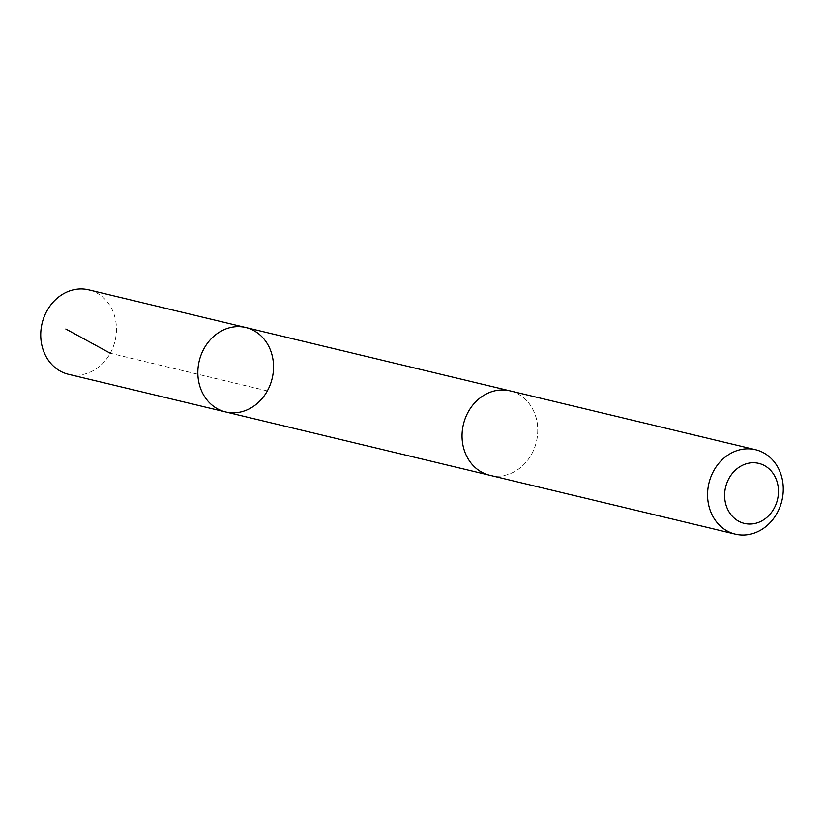 <?xml version="1.0" encoding="UTF-8"?>
<svg xmlns="http://www.w3.org/2000/svg" width="824" height="824" viewBox="0 0 824 824"><rect width="100%" height="100%" fill="white"/><g stroke="black" fill="none" stroke-linecap="round" stroke-linejoin="round"><path stroke-width="0.62" stroke-dasharray="4.12 3.09" d="M68.474 374.292A43.404 37.513 103.5 0 0 99.519 366.34A43.404 37.513 103.5 0 0 115.978 322.514A43.404 37.513 103.5 0 0 88.704 289.873M478.981 398.816A43.394 37.502 103.5 0 0 462.532 442.632A43.394 37.502 103.5 0 0 489.786 475.263A43.394 37.502 103.5 0 0 520.83 467.321A43.394 37.502 103.5 0 0 537.279 423.505A43.394 37.502 103.5 0 0 510.015 390.875A43.394 37.502 103.5 0 0 478.981 398.816M245.799 327.53A43.404 37.513 -76.5 0 1 272.157 378.484A43.404 37.513 -76.5 0 1 225.57 411.938M489.786 475.283A43.404 37.513 103.5 0 0 520.83 467.332A43.404 37.513 103.5 0 0 537.289 423.505A43.404 37.513 103.5 0 0 510.025 390.864L509.129 390.658M267.357 390.895L110.261 353.238M489.786 475.263L488.9 475.057"/><path stroke-width="1.24" d="M214.765 335.481A43.404 37.513 -76.5 0 1 245.799 327.53A43.404 37.513 -76.5 0 1 272.157 378.484A43.404 37.513 -76.5 0 1 225.57 411.938A43.404 37.513 -76.5 0 1 198.306 379.308A43.404 37.513 -76.5 0 1 214.765 335.481A43.404 37.513 -76.5 0 1 245.799 327.53L88.704 289.873A43.404 37.513 103.5 0 0 57.659 297.814A43.404 37.513 103.5 0 0 41.2 341.651A43.404 37.513 103.5 0 0 68.474 374.292L225.57 411.938A43.404 37.513 -76.5 0 1 198.306 379.308A43.404 37.513 -76.5 0 1 214.765 335.481M755.526 449.708L510.025 390.864A43.404 37.513 103.5 0 0 463.428 424.329A43.404 37.513 103.5 0 0 489.786 475.283L735.296 534.127A43.404 37.513 103.5 0 0 766.341 526.186A43.404 37.513 103.5 0 0 782.8 482.349A43.404 37.513 103.5 0 0 755.526 449.708A43.404 37.513 103.5 0 0 708.928 483.173A43.404 37.513 103.5 0 0 735.296 534.127M766.423 517.76A30.879 26.687 103.5 0 0 763.529 465.097A30.879 26.687 103.5 0 0 724.667 497.315A30.879 26.687 103.5 0 0 766.423 517.76M110.261 353.238L65.827 329.023M509.129 390.658L245.799 327.53M488.9 475.057L225.57 411.938"/></g></svg>
